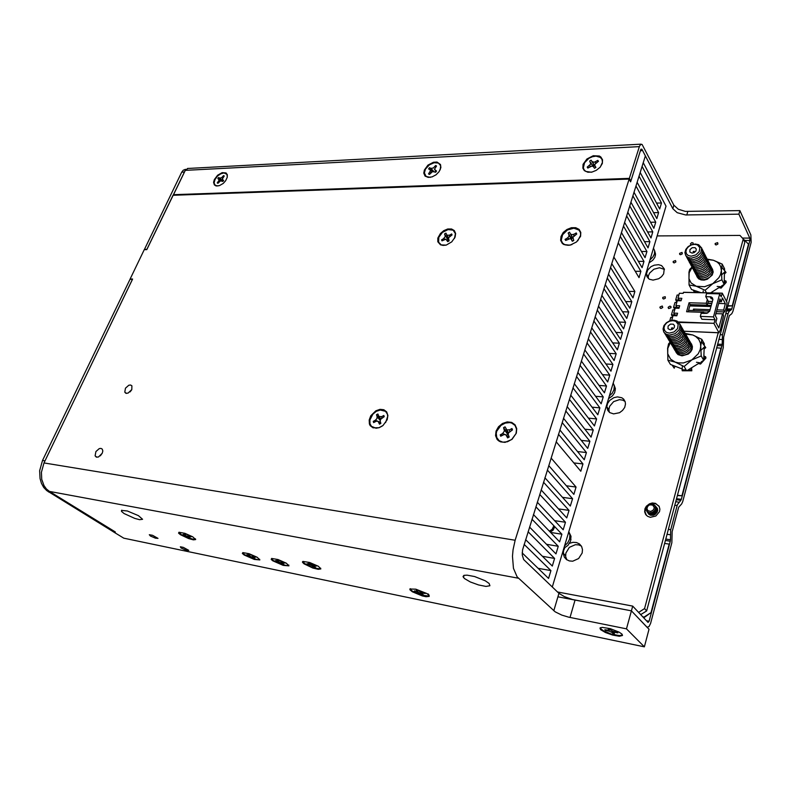 <?xml version="1.0" encoding="UTF-8"?>
<svg xmlns="http://www.w3.org/2000/svg" width="791" height="791" viewBox="0 0 791 791"><rect width="100%" height="100%" fill="white"/><g stroke="black" fill="none" stroke-linecap="round" stroke-linejoin="round"><path stroke-width="1.19" d="M385.662 422.621L387.728 416.462L387.392 414.177L385.484 411.32L380.313 410.005L376.328 411.35L372.818 414.207L369.881 420.041L370.04 423.867L371.483 426.369L375.982 428.188L379.324 427.605L382.577 425.835M383.625 417.005L383.793 415.463L384.179 416.699L380.689 419.181L380.174 420.99L380.847 423.363L379.453 424.144L378.128 421.277L376.289 421.168L373.609 422.602L373.233 421.366L375.3 421.652M377.139 416.61L376.565 414.731L377.95 413.96L378.889 416.481L381.667 416.649L381.766 418.063M380.886 418.904L378.968 416.57M380.807 423.225L378.869 422.246M380.511 418.469L380.857 418.943M380.323 419.952L379.611 418.726L380.511 419.507M380.214 421.277L379.749 422.058L375.349 420.179L376.882 418.587L377.149 416.649L380.194 420.466M608.506 398.684L612.432 395.895L614.597 392.692L615.388 388.688L614.063 384.871M609.337 395.915L612.194 393.186L613.954 389.874L614.33 386.067L613.183 383.032M648.353 513.369L651.201 514.981L654.997 514.041L657.192 511.045L656.481 507.367M647.997 512.875L651.359 514.892L655.255 513.666L657.232 510.136L656.016 506.853M647.592 512.41L650.884 514.061L654.602 512.825L656.53 509.691L655.729 506.398M647.246 511.915L650.607 513.932L654.503 512.706L656.49 509.177L655.274 505.884M646.83 511.451L650.123 513.102L653.85 511.866L655.779 508.722L654.988 505.429M649.421 504.134L646.544 506.635L646.039 509.829L648.323 512.588L651.596 512.815L654.908 510.492L655.66 506.942L653.366 504.144L649.421 504.134M649.549 504.895L647.592 506.448L646.949 508.692L647.898 510.67L650.855 511.451L653.623 509.671L654.266 507.417L652.684 505.004L649.549 504.895M649.055 262.948L652.763 260.279L654.81 257.342L655.571 254.069L654.632 250.876M649.955 259.932L652.99 256.907L654.444 253.881L654.622 250.846L653.455 248.226M669.987 306.107L668.276 307.106L668.721 308.559L670.956 307.689L670.966 306.631L669.987 306.107M661.019 308.45L660.05 307.946L660.05 306.888L662.275 306.008L662.72 307.452L661.019 308.45M716.26 244.953L715.232 244.459L715.262 243.42L717.625 242.629L717.941 243.994L716.26 244.953M691.067 244.894L690.444 243.786L691.69 242.6L693.153 242.896L693.035 244.261M680.646 254.751L679.677 254.287L679.687 253.278L681.99 252.448L682.317 253.782L680.646 254.751M674.219 262.869L673.25 262.404L673.26 261.386L675.563 260.555L675.89 261.89L674.219 262.869M650.281 517.265L647.592 516.315L645.634 514.427L644.675 511.896L645.001 508.702L646.385 506.22L649.46 503.818L652.268 503.017L655.591 503.373L659.229 506.507L659.882 509.216L659.457 511.718L655.818 516.068L650.281 517.265M663.748 298.998L662.729 298.395L662.878 297.297L665.221 296.694L665.36 298.158L663.748 298.998M653.109 280.143L649.292 279.174L646.9 276.632L646.405 273.874L647.75 269.988L651.033 266.705L654.276 265.153L658.537 264.678L661.563 265.588L664.232 268.841L663.609 273.933L661.602 276.642L658.715 278.739L653.109 280.143M648.323 278.491L648.343 276L649.559 273.103L653.86 269.217L659.467 267.763L664.391 269.474M613.589 413.901L609.802 412.615L607.745 410.44L606.826 406.792L607.597 403.479L609.643 400.454L613.826 397.646L617.435 396.845L621.795 397.754L623.664 399.148L625.187 401.788L625.463 404.142L624.643 407.434L622.547 410.42L619.501 412.665L613.589 413.901M609.327 412.269L608.862 409.57L609.634 406.267L613.608 401.63L619.442 399.663L622.705 400.108L625.058 401.403M569.55 543.338L573.02 542.29L576.471 542.507L579.427 543.941L581.533 546.403L582.502 549.567L582.216 552.968L578.666 558.555L572.635 561.195L569.293 560.938L566.415 559.524L564.359 557.141L563.36 554.096L563.518 550.951L564.655 547.965M566.87 559.85L565.694 556.607L565.872 553.087L569.332 547.421L575.354 544.692L578.715 544.91L581.375 546.126M440.182 169.877L440.646 165.764L438.382 163.084L434.18 162.728L429.454 164.805L425.479 169.116L424.381 172.962L426.141 176.522L430.334 177.362M433.695 171.39L430.927 168.414L433.339 168.008L435.643 165.556L436.573 165.991L434.467 169.234L436.573 171.103L435.633 172.211L432.558 171.548L429.483 174.396L428.554 173.951L430.65 170.381L428.584 168.839L429.513 167.741L433.419 171.38M435.149 170.431L435.801 172.023M431.095 172.497L429.978 172.26M432.123 171.736L430.452 169.897M432.163 171.716L432.895 171.449M435.574 171.706L435.07 171.944M271.709 558.466L273.033 560.325L279.48 563.597L286.48 565.545L288.774 565.071M283 562.302L282.1 562.876L283.603 564.072L276.534 560.898M276.197 561.205L275.446 560.661L278.303 561.027L276.771 559.682L284.216 562.569L284.958 563.113L283.198 562.727M281.319 561.857L281.319 562.994M278.926 560.661L277.948 561.58M277.918 560.522L278.343 560.236M697.079 276.86L698.661 278.818L701.162 279.955L704.227 280.103L707.381 279.243L712.207 275.09L713.185 272.045L712.503 269.088M692.046 267.427L689.169 272.757L688.931 278.739L691.156 282.96L696.317 286.223L689.09 284.968L691.552 289.486L701.014 292.64M691.907 267.131L689.693 269.484L689.01 272.213L689.09 284.968M706.442 292.769L705.117 290.267L696.317 286.223L704.445 286.767L712.75 283.643L718.95 277.681L720.502 274.645L721.343 270.522L721.867 279.787L724.2 284.394L724.467 272.163M705.117 290.267L712.75 283.643L721.867 279.787M721.343 270.522L720.7 266.646L719.286 264.125L717.16 262.058L713.403 260.209L722.232 264.135L721.343 270.522M707.391 259.141L713.403 260.209L707.629 259.527M688.121 311.842L690.138 304.644L707.292 305.148L708.321 301.371L705.77 296.595L711.149 296.882L712.434 297.762L712.859 299.512L709.606 311.219L706.739 313.355L701.162 313.345L700.322 316.41L701.884 319.238L715.015 319.722L713.492 316.875L700.322 316.41M710.12 296.704L711.139 298.632L712.879 299.156M718.979 332.764L684.057 331.211L719.029 332.754L720.423 329.768L723.607 315.747L722.618 313.869L718.851 327.978L715.825 322.372L716.864 318.526L715.341 315.688L719.879 298.86L721.372 301.737L722.401 297.95L725.347 303.665L723.636 310.082L724.615 311.961L716.419 311.694M678.352 321.888L714.065 323.272L678.856 322.402M724.615 311.961L726.484 307.007L727.067 302.469L722.272 293.135L683.473 292.393L722.183 293.184M179.033 532.234L181.564 534.815L187.299 537.534L192.994 539.205L195.506 538.908M190.058 536.288L188.871 536.634L189.919 537.662L183.245 534.36M182.939 534.597L185.401 534.825L184.54 533.638L185.747 533.974L191.551 536.713L190.255 536.674M187.991 535.547L187.882 536.585M185.312 534.825L184.768 535.121M185.381 534.38L185.806 534.024M583.076 164.301L586.902 158.961L593.23 155.758L599.331 156.074L600.834 156.994L602.554 159.812L602.307 163.45L600.062 167.277L596.266 170.391L592.014 172.082L587.891 172.27L584.331 170.648L582.858 168.196L583.076 164.301M424.362 170.045L427.98 165.161L433.508 162.234L437.077 162.056L440.528 164.558L440.884 167.593L439.143 171.677L436.059 174.831L432.113 176.927L428.228 177.431L425.083 176.067L423.808 173.091L424.362 170.045M214.351 179.508L217.663 175.216L222.212 172.665L226.018 172.972L227.294 174.752L227.225 177.431L225.623 180.744L223.21 183.383L219.552 185.578L216.18 185.984L214.331 184.946L213.58 182.276L214.351 179.508M185.707 169.412L183.334 170.144L181.703 172.181L144.446 249.353L146.928 249.353L185.094 170.678M42.526 460.431L44.998 460.837L132.473 279.352L129.991 279.292L42.526 460.431L39.679 470.714L40.025 478.545L41.448 483.311L43.732 487.414L46.758 490.657L112.54 531.295L114.982 531.789L50.98 492.368L48.498 491.903M726.86 309.637L731.319 309.775L729.183 311.239L728.234 313.107L722.47 334.791L722.153 344.421L717.664 344.204M676.275 499.675L680.903 500.278L677.432 504.618L670.659 530.019L670.452 539.788L665.785 539.086M731.319 309.775L731.734 308.994L727.077 308.856M717.308 345.529L722.005 345.766L722.153 344.421M680.903 500.278L681.387 499.309L676.542 498.676M665.409 540.49L670.293 541.232L670.452 539.788M557.962 596.77L631.406 610.82L632.681 606.114L648.066 622.428L649.134 621.222L646.425 620.688M742.433 238.091L749.799 238.061L738.932 214.183L739.901 210.594L750.896 234.947L751.114 242.303L732.921 311.308L731.813 313.72L729.342 315.747L723.686 337.065L723.31 347.704L682.702 501.563L681.664 503.976L678.648 507.229L672.172 531.651L671.836 542.725L650.548 623.387L648.976 626.591L647.087 627.214L631.406 610.82L626.521 628.825L568.699 617.178L561.847 615.072L555.173 611.809L517.166 576.817L513.497 568.314L512.459 556.32L513.033 549.775L515.178 540.253L629.102 179.073L173.002 195.248L146.78 249.649L144.298 249.649L130.129 278.996L132.611 279.045L44.009 462.903L515.178 540.253M641.857 149.173L640.839 149.41L630.862 181.119L629.339 178.331L639.524 146.098L640.67 144.417L642.104 144.437L673.843 205.205L672.805 208.695L641.857 149.173L640.918 149.222M749.799 238.061L749.868 240.454L731.734 308.994M188.04 168.424L185.351 170.144L173.526 194.665L629.339 178.331M739.901 210.594L685.342 211.405L678.253 209.229L673.843 205.205M738.932 214.183L685.57 215.004L677.225 212.72L672.805 208.695M563.795 548.371L567.987 545.424L570.578 541.074L570.964 536.258L569.016 532.125M564.527 545.919L567.612 542.962L569.49 539.215L569.886 535.191L568.778 531.681M550.249 532.066L553.156 530.188L554.56 527.113M549.33 531.107L552.237 529.238L553.651 526.153M676.236 352.588L677.986 354.556L682.079 355.871L688.229 354.091L690.622 351.926L692.085 349.286L692.422 346.606L691.532 344.026M670.313 342.77L667.772 348.366L667.713 353.795L670.62 359.144L675.138 362.06L667.861 360.241L670.501 364.493L682.208 369.031M670.007 342.315L668.642 343.769L667.644 348.327L667.861 360.241M684.274 369.842L686.677 370.771L684.086 366.5L675.138 362.06L678.49 362.921L683.394 362.95L691.868 359.945L698.235 353.824L700.213 349.563L700.737 346.29L701.222 355.98L703.733 360.32L704.138 347.348M684.086 366.5L691.868 359.945L701.222 355.98M700.737 346.29L700.421 343.136L698.72 339.388L695.724 336.482L692.778 334.989L701.765 339.319L700.737 346.29M685.411 333.367L692.778 334.989L685.748 334.099M600.369 166.911L602.406 162.313L602.06 159.505L600.389 157.389L595.989 156.104L592.41 156.687L588.899 158.338L584.509 162.778L583.343 167.781L584.173 169.877L585.874 171.41L591.45 172.201M595.139 166.278L592.083 161.611L594.199 162.284L597.828 160.326L598.471 161.265L594.901 164.231L594.812 165.606L595.939 167.356L594.535 168.246L593.25 166.466L591.747 166.08L587.822 168.068L587.199 167.119L590.808 164.024L589.73 161.067L591.124 160.178L594.694 166.011L593.932 165.734L593.468 166.674M594.97 165.902L595.781 167.455M590.768 166.298L589.325 165.754M592.953 166.278L590.689 162.501M593.398 166.594L592.637 165.121L593.428 164.617L593.932 165.734M593.428 164.617L594.535 166.12M592.637 165.121L593.349 166.11M595.692 161.69L595.494 163.341M675.702 351.6L677.531 353.953L680.487 355.228L684.462 355.1L687.211 354.032L690.503 351.214L691.779 348.831L692.145 346.359L690.919 343.086M674.842 350.186L676.681 352.529L679.637 353.814L683.612 353.686L686.37 352.608L689.663 349.79L690.948 347.397L691.314 344.925L690.088 341.653M673.981 348.762L675.821 351.115L678.777 352.39L682.771 352.262L685.52 351.184L687.883 349.434L690.108 345.964L690.474 343.492L689.248 340.209M673.121 347.338L674.96 349.691L677.927 350.967L681.911 350.828L684.68 349.76L687.982 346.923L689.268 344.53L689.633 342.048L688.407 338.766M672.261 345.904L674.09 348.258L677.066 349.533L681.061 349.404L683.82 348.317L687.142 345.479L688.427 343.076L688.793 340.595L687.567 337.312M671.391 344.471L673.23 346.824L676.196 348.099L679.242 348.149L682.969 346.883L685.985 344.411L687.705 341.228L687.863 338.35L686.717 335.859M670.511 343.027L672.35 345.39L675.336 346.666L679.34 346.517L682.119 345.44L685.441 342.582L686.736 340.179L686.924 336.491L685.866 334.395M669.641 341.583L671.48 343.947L674.466 345.222L677.511 345.262L681.249 343.986L684.284 341.504L686.005 338.311L686.163 335.424L685.016 332.932M668.761 340.13L670.6 342.493L673.586 343.769L677.61 343.62L680.389 342.533L683.731 339.665L685.026 337.253L685.402 334.751L684.166 331.469M667.881 338.677L669.72 341.04L672.716 342.315L676.74 342.167L679.528 341.069L681.911 339.29L684.166 335.78L684.541 333.278L683.305 329.985M667.001 337.213L668.84 339.586L671.836 340.862L675.87 340.703L678.658 339.606L682.01 336.729L683.305 334.306L683.681 331.805L682.445 328.512M666.111 335.75L667.96 338.123L670.956 339.398L674.99 339.24L677.788 338.133L680.181 336.343L682.445 332.823L682.643 329.125L681.575 327.019M665.221 334.277L667.07 336.65L670.066 337.925L674.12 337.767L676.918 336.659L679.311 334.86L681.585 331.34L681.773 327.632L680.715 325.526M664.331 332.803L666.17 335.176L669.176 336.452L673.23 336.284L676.038 335.176L678.441 333.377L680.715 329.847L680.913 326.139L679.845 324.033M669.463 335.107L675.148 333.703L679.281 329.62L680.042 324.676L677.116 321.027L673.705 320.157L669.888 320.75L666.418 322.698L663.965 325.615L663.016 328.927L663.758 331.993L666.052 334.197L669.463 335.107M669.364 333.14L674.12 331.953L677.58 328.542L678.223 324.399L675.781 321.354L672.923 320.622L669.73 321.116L666.813 322.758L664.766 325.2L663.965 327.968L664.588 330.539L666.516 332.378L669.364 333.14M670.293 329.857L668.009 328.621L668.088 326.06L670.461 324.112L673.359 324.231L674.525 325.684L674.219 327.662L672.568 329.293L670.293 329.857M671.836 328.908L671.391 328.156L672.449 327.79L671.836 328.908M227.333 176.947L226.879 174.356L223.972 172.962L220.768 173.802L217.565 176.047L214.905 179.626L214.104 182.988L215.241 185.341L217.921 186.004M222.904 181.258L219.651 178.094L221.539 177.757L223.566 175.602L224.229 175.998L222.231 179.152L223.645 180.496L222.805 181.465L220.541 180.872L217.871 183.354L217.218 182.958L219.196 180.121L217.812 178.459L218.652 177.5L222.657 181.376M222.637 179.893L223.339 180.852M219.433 181.584L218.494 181.485M219.147 179.478L220.63 180.753L219.008 179.211M221.332 180.724L222.024 181.001M221.569 180.447L222.805 181.376M222.291 177.075L222.469 178.193M303.042 561.422L304.525 563.489L311.249 566.831L318.397 568.719L320.681 568.146M314.68 565.288L313.8 565.941L315.441 567.206L308.124 563.993M307.768 564.329L306.967 563.765L309.805 564.102L308.154 562.628L309.321 562.856L312.178 564.576L315.866 565.525L316.677 566.089L314.877 565.733M313.038 564.893L313.048 566.109M310.537 563.716L309.548 564.685M309.39 563.508L309.825 563.222M600.646 627.619L600.933 628.974L603.513 630.852L611.364 634.046L619.234 635.539L621.578 635.302L622.26 634.402M615.022 631.821L615.378 632.365L613.351 632.474L614.459 633.72L609.643 631.317L605.451 630.338L605.857 629.952M605.451 630.338L604.838 629.745L609.199 630.308L608.21 628.875L613.055 631.297L617.287 632.286L617.89 632.879L615.378 632.365M611.967 630.852L611.908 632.484M608.605 630.407L607.933 630.842M609.139 629.784L609.624 629.161M242.926 552.622L244.34 554.501L250.658 557.695L257.421 559.613L259.656 559.197M253.99 556.419L253.14 556.973L254.682 558.169L253.575 557.932L247.741 555.055M247.415 555.361L246.654 554.817L249.353 555.213L247.801 553.838L248.918 554.076L255.117 556.666L255.869 557.2L254.168 556.834M252.418 556.014L252.418 557.111M250.035 554.867L249.106 555.727M577.727 240.899L580.634 235.342L580.525 232.643L579.061 230.082L573.89 228.184L567.473 230.003L562.559 234.729L561.264 240.326L562.589 243.134L565.001 244.775L568.254 245.309L571.883 244.646M575.799 234.611L576.204 232.969L576.768 234.057L572.852 237.251L573.762 240.424L572.298 241.265L571.161 239.218L569.985 238.684L565.634 240.454L565.081 239.376L566.791 239.792M572.743 237.735L570.38 233.839L571.834 234.759L573.969 234.265L573.782 235.886M572.555 241.117L571.448 239.604M570.964 237.231L571.774 238.951L570.964 237.231L571.784 236.756L572.733 238.131M571.784 236.756L572.318 237.844L571.715 238.19M572.743 238.22L572.318 237.844M568.986 238.734L567.305 238.091L568.887 236.42L568.927 234.68L571.586 239.732M696.594 275.822L698.354 278.274L700.856 279.421L704.01 279.569L708.004 278.264L710.278 276.613L712.483 273.409L712.918 271.125L711.92 268.09M695.793 274.319L697.553 276.771L700.065 277.928L703.219 278.066L707.223 276.761L710.417 274.101L711.702 271.896L712.147 269.612L711.139 266.567M694.992 272.806L696.347 274.922L699.264 276.415L702.428 276.563L706.432 275.248L708.716 273.587L710.921 270.374L711.366 268.08L710.358 265.044M694.191 271.293L695.546 273.409L698.463 274.902L701.627 275.041L705.641 273.726L708.855 271.066L710.14 268.841L710.585 266.557L709.576 263.512M693.381 269.771L694.735 271.896L697.662 273.389L700.826 273.528L704.85 272.203L708.064 269.533L709.359 267.309L709.685 263.917L708.785 261.969M692.57 268.248L693.925 270.374L696.851 271.867L699.59 272.045L703.308 271.056L706.492 268.861L708.509 265.914L708.983 262.968L708.004 260.427M691.759 266.725L693.519 269.187L696.05 270.344L699.224 270.473L703.258 269.138L706.482 266.458L707.777 264.234L708.222 261.93L707.203 258.884M690.938 265.183L692.698 267.655L695.23 268.811L697.978 268.989L701.706 267.981L704.9 265.786L706.927 262.83L707.401 259.863L706.412 257.332M690.118 263.65L691.482 265.776L694.419 267.269L697.603 267.398L701.657 266.053L703.96 264.372L706.195 261.129L706.63 258.825L705.621 255.77M689.297 262.108L690.662 264.234L693.598 265.727L696.792 265.855L700.846 264.51L704.089 261.811L705.394 259.577L705.839 257.263L704.821 254.208M688.477 260.555L690.236 263.027L692.778 264.184L695.981 264.303L700.035 262.948L703.288 260.249L704.593 258.004L705.038 255.701L704.02 252.645M687.646 259.003L689.01 261.139L691.957 262.632L695.16 262.75L699.224 261.396L702.477 258.687L703.782 256.442L704.237 254.129L703.209 251.063M686.815 257.441L688.18 259.577L691.136 261.07L694.34 261.188L698.413 259.824L701.666 257.115L702.981 254.86L703.426 252.547L702.408 249.491M685.985 255.879L687.349 258.014L690.306 259.507L693.519 259.626L697.593 258.262L699.916 256.561L702.171 253.288L702.616 250.965L701.597 247.909M691.314 258.143L696.891 256.62L700.915 252.645L701.617 247.988L698.7 244.686L695.338 243.984L691.591 244.686L688.2 246.644L685.817 249.462L684.917 252.596L685.678 255.434L687.962 257.421L691.314 258.143M691.235 256.195L695.892 254.92L699.264 251.597L699.857 247.692L697.415 244.923L694.597 244.34L691.463 244.933L688.615 246.565L686.618 248.928L685.866 251.558L686.509 253.941L688.417 255.592L691.235 256.195M692.115 253.09L689.851 252.013L689.9 249.62L692.224 247.702L695.071 247.712L696.228 249.027L695.951 250.895L694.34 252.477L692.115 253.09M693.559 252.359L693.114 251.667L694.152 251.281L693.559 252.359M646.168 507.486L645.001 511.639L646.494 515.475M655.759 506.448L657.459 508.534L657.697 510.363L657.173 512.222L655.126 514.457L653.237 515.267L650.528 515.208L648.709 514.18L647.631 512.459M652.249 515.01L654.503 514.476L656.263 512.865M659.061 506.191L655.69 503.768L651.23 503.748M454.479 238.496L455.448 233.612L453.154 230.23L448.082 229.598L442.485 232.346L438.778 237.28L438.56 242.273L441.24 244.913L446.015 245.121M451.453 235.263L451.661 233.889L452.076 234.897L448.507 237.794L449.07 240.84L447.736 241.621L445.887 239.208L441.991 240.869L441.586 239.861L443.108 240.207M445.224 239.218L443.603 238.664L445.303 236.42L444.591 233.948L445.916 233.157L447.093 235.332L449.634 235.085L449.565 236.43M448.546 237.715L446.697 234.976M448.349 241.265L447.103 240.078M447.39 237.854L448.2 239.455L447.39 237.854L448.467 237.913M448.141 237.419L448.457 237.943M445.224 235.481L448.131 239.772L447.765 240.612M496.738 437.532L499.111 440.686L502.928 442.189L507.456 441.754L511.777 439.44L516.019 433.547L516.533 429.157L515.02 425.42L511.807 423.076L509.76 422.582L505.261 423.056L501 425.36L496.797 431.184L496.273 433.379L496.738 437.532M511.53 430.393L511.965 428.524L512.499 429.869L508.475 432.885L508.218 434.585L509.157 437.077L507.614 437.907L505.874 434.793L504.065 434.566L500.752 436.187L500.228 434.842L502.621 435.179M505.419 434.605L502.582 433.577L504.5 431.016L503.57 427.674L505.103 426.843L506.833 429.928L509.602 429.79L509.582 431.5M508.593 432.647L506.161 429.345M508.811 437.265L506.794 435.841M506.724 431.965L507.624 433.705L506.724 431.965L507.595 431.49L508.524 432.776M507.891 431.955L508.227 432.459L507.328 433.043M504.381 429.721L507.555 434.101L506.883 435.554L506.458 435.268M409.857 588.979L415.819 589.157L426.656 593.398L429.038 595.227L429.246 596.365L426.072 596.671L422.256 595.88L412.269 591.787L409.886 589.789L410.43 588.662L410.658 589.72L412.734 591.352L422.295 595.277L428.396 596.028L429.137 595.267L428 593.893M422.839 592.627L423.086 593.102L421.702 593.25L423.136 594.496L415.443 591.114M415.077 591.46L414.346 590.887L417.638 591.332L416.274 589.888L417.599 590.155L420.318 591.886L424.391 592.943L425.113 593.507L423.086 593.102M420.723 592.044L420.713 593.359M418.251 590.659L417.084 591.866M417.391 590.758L417.866 590.363M516.286 433.161L511.945 439.371L505.063 442.387L500.565 441.892L498.686 440.894L497.183 439.46L495.591 435.594L496.076 431.055L498.548 426.735L502.503 423.472L507.179 421.91L511.658 422.354L515.079 424.727L516.731 428.584L516.286 433.161M387.195 419.705L383.062 425.449L379.018 427.773L373.026 427.852L370.237 425.637L369.437 423.986L369.209 420.011L370.791 415.809L375.814 410.855L379.967 409.382L383.843 409.768L386.661 411.933L387.857 415.483L387.195 419.705M131.781 389.518L128.053 393.176L125.799 393.236L124.79 392.168L125.492 388.163L128.874 385.197L130.634 384.99L131.879 385.771L131.781 389.518M102.207 453.283L98.529 456.961L96.294 457.06L95.147 455.814L95.919 451.592L99.231 448.616L100.971 448.378L102.247 449.13L102.781 450.999L102.207 453.283M100.328 455.814L102.296 453.065M455.151 237.053L451.799 241.878L446.193 245.072L443.148 245.457L440.458 244.834L437.819 241.769L437.828 238.121L440.34 233.543L443.761 230.636L447.755 229.004L451.542 228.965L454.36 230.537L455.646 233.424L455.151 237.053M580.545 236.361L576.55 241.987L570.014 245.161L563.815 244.498L562.322 243.44L560.671 240.335L560.997 236.469L563.241 232.603L566.959 229.499L571.418 227.749L575.759 227.699L579.121 229.38L580.841 232.475L580.545 236.361M464.436 578.488L462.992 576.53L463.941 575.364L467.066 575.116L474.61 576.56L485.279 580.821L489.145 583.491L489.916 585.696L486 586.418L478.525 584.984L470.309 581.968L464.436 578.488M124.118 513.507L121.695 511.589L121.507 510.343L127.302 510.986L138.376 515.633L142.548 519.252L139.661 519.687L134.747 518.402L124.118 513.507M181.04 547.975L180.358 546.749L183.334 547.352L188.742 550.378L186.192 550.22L181.04 547.975M150.359 535.972L149.351 534.756L152.534 535.289L157.992 538.374L155.481 538.206L150.359 535.972M600.587 629.676L599.954 628.074L602.109 627.392L610.227 628.677L619.046 632.068L621.845 633.957L622.557 635.489L619.373 636.261L612.679 635.104L605.382 632.543L600.587 629.676M303.991 563.835L302.429 562.253L302.913 561.452L309.716 562.5L318.377 566.277L320.859 568.927L318.289 569.302L312.89 568.007L303.991 563.835M272.766 560.839L271.204 559.405L271.58 558.495L278.056 559.544L286.391 563.182L288.933 565.822L283.208 565.417L272.766 560.839M244.093 555.015L242.372 553.403L242.807 552.652L249.056 553.71L257.184 557.26L259.804 559.929L254.267 559.484L244.093 555.015M180.467 534.765L178.588 533.164L178.924 532.254L184.886 533.332L192.747 536.792L195.634 539.6L193.36 539.828L188.644 538.582L180.467 534.765M129.981 391.95L131.573 389.933M518.412 578.181L49.418 491.409L46.392 488.917L43.98 485.565L41.755 479.306L41.429 472.207L44.009 462.903M640.522 150.409L642.45 150.31L645.367 155.926L522.544 549.893L522.238 554.995L523.662 559.553L558.97 593.359L553.819 610.771M49.418 491.409L115.348 532.017L112.905 531.522L123.742 538.187L644.368 646.82L648.996 629.28L631.406 610.82L572.407 599.449L564.388 596.651L558.97 593.359M383.793 415.463L381.667 416.649M376.565 414.731L380.234 420.288M379.611 418.726L380.372 418.301M373.233 421.366L375.349 420.179M693.193 290.03L694.903 292.492L696.456 291.118M694.755 292.492L692.995 289.971M712.404 292.907L712.325 291.81M703.189 290.93L703.15 292.69M724.23 283.109L726.039 281.121L726.267 282.407L721.095 288.072L720.868 286.787L717.111 286.451M726.039 281.121L724.289 280.36M721.095 288.072L718.97 287.657M724.437 273.874L726.039 272.519L721.778 267.131M721.896 274.655L725.357 271.303M640.67 614.587L646.662 610.909L744.786 242.293L743.253 238.971L739.951 235.421L657.143 235.876M638.515 612.303L640.848 614.627M638.693 612.333L644.527 608.605L646.662 610.909M644.527 608.605L718.208 332.734M723.033 314.67L723.765 311.931M726.563 301.46L743.253 238.971M429.731 174.089L428.554 173.951M435.643 165.556L435.683 167.049M429.513 167.741L430.927 168.414M282.456 563.241L282.446 563.815M710.644 292.868L720.433 286.747M721.521 286.065L724.2 284.394M724.516 270.324L724.546 268.782L722.232 264.135M711.791 303.497L707.777 303.388M709.685 311.051L688.536 310.369M710.961 306.532L689.782 305.899M690.098 304.762L711.277 305.385M704 312.771L707.886 312.9M703.486 313.424L703.772 312.366L704.366 313.454M703.772 312.366L686.548 311.792L689.08 302.755L690.138 304.644M689.08 302.755L706.264 303.25L707.292 305.148M706.264 303.25L707.302 299.473M722.134 293.303L721.204 296.783L719.701 293.886L706.6 293.58L705.77 296.595M708.321 301.371L712.335 301.49M719.118 301.678L721.372 301.737M694.36 310.556L693.559 309.123L693.173 310.517M723.636 310.082L716.913 309.864M710.12 309.657L693.559 309.123M715.895 313.641L722.618 313.869M683.473 292.393L683.197 293.362L679.41 293.263L678.016 298.167L681.812 298.266L681.091 300.798L677.304 300.689L675.9 305.613L679.696 305.731L678.975 308.282L675.178 308.154L673.764 313.107L677.571 313.236L676.839 315.797L673.042 315.658L671.717 320.286M714.065 323.272L715.015 319.722M719.701 293.886L713.492 316.875M707.836 303.161L711.851 303.279M718.633 303.467L725.347 303.665M718.93 332.714L714.085 323.766M678.896 295.063L677.096 295.023L675.702 299.908L679.054 299.997L678.016 298.167M669.74 320.81L670.728 317.349L672.538 317.409M676.918 302.033L675.702 299.908M678.846 300.738L679.054 299.997L681.298 300.056M677.066 314.996L674.812 314.917L674.585 315.718M673.764 313.107L674.812 314.917L671.46 314.798L672.686 316.904M676.789 302.478L674.99 302.429L673.586 307.333L676.938 307.432L675.9 305.613M674.674 309.924L672.864 309.864L671.46 314.798M674.802 309.449L673.586 307.333M676.72 308.203L676.938 307.432L679.192 307.511M188.871 535.912L188.713 537.316M672.192 365.145L674.209 368.26L672.132 365.126M673.902 367.726L675.425 366.401M688.13 369.881L691.739 369.911L691.789 370.831L682.238 370.732L682.178 369.822L686.123 369.862M691.739 369.911L691.601 367.756M682.307 366.47L682.178 369.822M703.772 358.926L705.661 356.81L705.918 358.046L700.559 364.068L700.292 362.832L696.505 362.229M705.661 356.81L703.871 355.97M700.559 364.068L698.502 363.524M704.079 349.058L705.74 347.694L701.479 341.752M701.488 349.849L705.018 346.507M632.681 606.114L557.457 591.925M173.526 194.665L174.079 195.209M630.862 181.119L630.239 181.139M722.005 345.766L681.387 499.309M670.293 541.232L649.134 621.222M686.677 370.771L699.768 362.743M701.083 361.942L703.733 360.32M704.198 345.4L704.247 343.699L701.765 339.319M588.692 167.514L587.199 167.119M597.828 160.326L597.462 161.908M590.887 162.956L591.777 164.399M591.124 160.178L592.083 161.611M218.128 183.057L217.218 182.958M223.566 175.602L223.695 176.611M218.652 177.5L219.651 178.094M314.264 566.376L314.274 566.969M612.887 631.228L612.827 633.383M253.585 557.388L253.575 557.932M642.786 616.832L644.072 617.079L651.003 612.659L669.156 544.07L664.638 543.377M643.103 617.168L644.072 617.079M644.388 617.415L651.003 612.659M651.309 612.995L669.156 544.07M677.452 495.245L681.931 495.809L721.016 348.119L716.676 347.892M677.363 495.581L681.931 495.809M682.208 496.204L721.016 348.119M727.918 305.682L732.219 305.81L748.523 244.211L744.578 239.98L743.718 239.98M727.799 306.137L732.219 305.81M732.456 306.275L748.523 244.211M576.204 232.969L573.969 234.265M570.38 233.839L569.54 232.198L568.086 233.038L571.774 238.951M568.927 234.68L568.086 233.038M565.081 239.376L567.305 238.091M451.661 233.889L449.634 235.085M444.591 233.948L448.2 239.455M441.586 239.861L443.603 238.664M511.965 428.524L509.602 429.79M503.57 427.674L507.624 433.705M500.228 434.842L502.582 433.577M643.221 162.808L642.094 166.407M538.226 568.363L550.941 570.618L548.608 578.369L522.189 552.909M642.134 166.407L661.484 203.02L656.53 203.129M661.484 203.02L659.684 209.032L640.196 172.507M639.059 176.136L658.616 212.581L653.564 212.67M658.616 212.581L656.797 218.632L637.131 182.335M635.984 185.984L655.719 222.202L650.568 222.271M655.719 222.202L653.89 228.292L634.036 192.223M632.889 195.911L652.802 231.892L647.552 231.931M652.802 231.892L650.963 238.032L630.931 202.199M629.774 205.907L649.866 241.651L644.507 241.67M649.866 241.651L648.007 247.84L627.797 212.235M626.63 215.973L646.909 251.489L641.442 251.469M646.909 251.489L645.041 257.708L624.633 222.36M623.466 226.127L643.933 261.386L638.347 261.346M643.933 261.386L642.055 267.655L621.459 232.554M620.273 236.341L640.937 271.362L635.232 271.283M640.937 271.362L639.039 277.671L618.255 242.817M613.816 257.016L634.876 291.523L628.904 291.375M634.876 291.523L632.948 297.93L611.769 263.591M610.563 267.467L631.811 301.707L625.711 301.529M631.811 301.707L629.873 308.164L608.497 274.091M607.27 277.997L628.726 311.97L622.477 311.763M628.726 311.97L626.769 318.476L605.194 284.671M603.958 288.616L625.612 322.313L619.224 322.056M625.612 322.313L623.644 328.868L601.862 295.34M600.626 299.305L622.477 332.734L615.932 332.438M622.477 332.734L620.5 339.329L598.51 306.087M597.264 310.082L619.323 343.225L612.62 342.879M619.323 343.225L617.326 349.869L595.129 316.914M593.873 320.938L616.149 353.795L609.278 353.399M616.149 353.795L614.132 360.488L591.727 327.82M587.011 342.908L609.723 375.171L602.485 374.677M609.723 375.171L607.676 381.964L584.836 349.899M583.55 354.022L606.47 385.978L599.034 385.425M606.47 385.978L604.413 392.83L581.345 361.062M580.05 365.224L603.197 396.864L595.564 396.261M603.197 396.864L601.12 403.766L577.835 372.324M576.53 376.506L599.894 407.84L592.044 407.167M599.894 407.84L597.808 414.791L574.296 383.665M572.981 387.887L596.572 418.894L588.494 418.152M596.572 418.894L594.466 425.904L570.726 395.095M569.401 399.356L593.22 430.037L584.905 429.216M593.22 430.037L591.095 437.097L567.137 406.623M565.792 410.915L589.849 441.259L581.276 440.36M589.849 441.259L587.703 448.368L563.508 418.231M562.164 422.562L586.447 452.571L577.608 451.592M586.447 452.571L584.292 459.739L559.86 429.938M558.495 434.299L583.016 463.961L573.9 462.893M583.016 463.961L580.841 471.189L556.172 441.744M551.08 458.068L576.085 487.029L566.346 485.753M576.085 487.029L573.88 494.355L548.717 465.632M547.323 470.101L572.575 498.686L562.5 497.312M572.575 498.686L570.351 506.082L544.94 477.724M543.536 482.223L569.036 510.442L558.594 508.949M569.036 510.442L566.801 517.887L541.143 489.916M539.719 494.454L565.476 522.287L554.639 520.666M565.476 522.287L563.222 529.792L537.307 502.206M535.873 506.784L561.887 534.232L550.635 532.462M561.887 534.232L559.613 541.795L533.441 514.595M531.997 519.203L558.268 546.265L546.561 544.346M558.268 546.265L555.974 553.888L529.545 527.083M528.091 531.74L554.62 558.397L542.428 556.31M554.62 558.397L552.306 566.079L525.61 539.68M524.146 544.376L550.941 570.618M552.266 586.962L666.032 206.125L643.261 162.798M590.452 331.884L612.946 364.443L610.919 371.187L588.296 338.815M612.946 364.443L605.896 363.998M421.83 592.4L421.83 593.042M421.821 593.438L421.811 594.219M644.368 646.82L626.521 628.825M642.45 150.31L640.354 150.952L630.635 181.861L629.102 179.073M184.184 172.052L181.703 172.181M726.543 310.823L729.549 310.922M721.975 339.487L718.95 339.349M675.722 501.741L678.846 502.156M670.204 534.746L667.06 534.281M725.812 313.592L728.076 313.671M722.47 334.791L720.196 334.692M674.782 505.271L677.136 505.578M670.748 529.683L668.375 529.337M745.023 240.464L749.868 240.454M639.326 146.651L185.242 170.362M686.776 215.023L687.794 211.523M570.014 617.464L575.077 600.043M615.25 390.596L614.251 388.717M655.432 255.473L654.562 253.367M668.702 308.549L668.138 307.58M660.485 308.322L659.912 307.373M715.558 244.775L715.113 243.875M690.879 244.815L690.424 243.944M680.023 254.603L679.548 253.733M673.606 262.731L673.121 261.841M663.204 298.869L662.65 297.93M648.215 276.969L646.405 273.874M608.862 409.57L606.826 406.792M565.605 555.638L563.301 553.265M430.65 170.381L431.975 171.825M282.219 562.658L282.367 562.164M278.284 560.878L278.531 560.374M683.582 292.235L722.242 293.135M185.578 534.607L185.855 534.073M185.865 169.412L184.916 169.462M641.115 144.209L187.477 168.453M570.964 539.482L569.797 537.89M590.926 163.262L592.123 164.864M313.938 565.684L314.086 565.17M309.805 563.904L310.052 563.38M253.249 556.765L253.397 556.291M249.363 555.045L249.6 554.56M569.095 235.342L569.866 236.282M447.528 238.081L448.2 238.773M506.991 432.41L507.614 432.954M421.87 593.023L422.018 592.449M417.688 591.065L417.964 590.442M126.441 393.414L124.79 392.168M97.016 457.228L95.236 456.031M463.388 577.4L464.07 575.314M121.399 511.174L121.834 510.205M600.587 627.698L599.954 628.074M302.963 561.442L302.508 561.679"/></g></svg>
